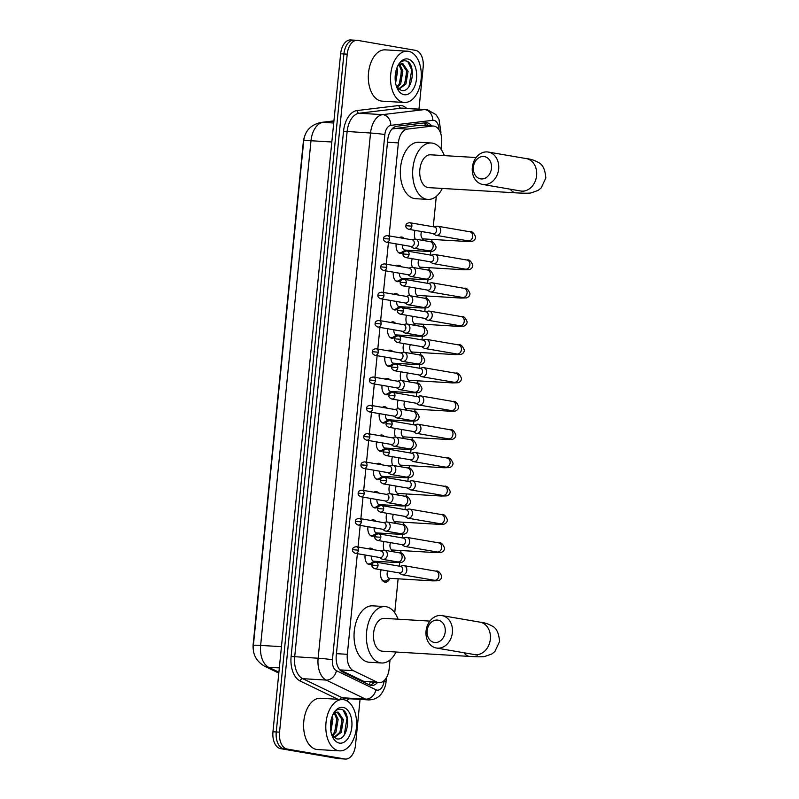 <?xml version="1.0" encoding="UTF-8"?>
<svg xmlns="http://www.w3.org/2000/svg" width="799" height="799" viewBox="0 0 799 799"><rect width="100%" height="100%" fill="white"/><g stroke="black" fill="none" stroke-linecap="round" stroke-linejoin="round"><path stroke-width="1.2" d="M404.474 250.616A8.22 4.914 -86.6 0 1 400.489 253.413A8.22 4.914 -86.6 0 1 400.169 253.373A8.22 4.914 -86.6 0 1 396.184 243.885M399.34 237.653A8.22 4.914 -86.6 0 1 401.478 237.003A8.22 4.914 -86.6 0 1 401.797 237.033A8.22 4.914 -86.6 0 1 404.054 238.472M401.657 278.901A8.22 4.914 -86.6 0 1 397.672 281.697A8.22 4.914 -86.6 0 1 397.343 281.657A8.22 4.914 -86.6 0 1 393.358 272.169M396.524 265.937A8.22 4.914 -86.6 0 1 398.651 265.288A8.22 4.914 -86.6 0 1 398.981 265.318A8.22 4.914 -86.6 0 1 401.228 266.746M398.831 307.186A8.22 4.914 -86.6 0 1 394.846 309.982A8.22 4.914 -86.6 0 1 394.526 309.942A8.22 4.914 -86.6 0 1 390.531 300.454M393.697 294.222A8.22 4.914 -86.6 0 1 395.835 293.573A8.22 4.914 -86.6 0 1 396.154 293.603A8.22 4.914 -86.6 0 1 398.411 295.031M396.004 335.47A8.22 4.914 -86.6 0 1 392.029 338.267A8.22 4.914 -86.6 0 1 391.7 338.227A8.22 4.914 -86.6 0 1 387.715 328.739M390.871 322.506A8.22 4.914 -86.6 0 1 393.008 321.847A8.22 4.914 -86.6 0 1 393.328 321.887A8.22 4.914 -86.6 0 1 395.585 323.315M393.188 363.755A8.22 4.914 -86.6 0 1 389.203 366.551A8.22 4.914 -86.6 0 1 388.873 366.511A8.22 4.914 -86.6 0 1 384.888 357.023M388.054 350.791A8.22 4.914 -86.6 0 1 390.182 350.132A8.22 4.914 -86.6 0 1 390.511 350.172A8.22 4.914 -86.6 0 1 392.758 351.6M390.361 392.039A8.22 4.914 -86.6 0 1 386.376 394.836A8.22 4.914 -86.6 0 1 386.057 394.796A8.22 4.914 -86.6 0 1 382.062 385.308M385.228 379.076A8.22 4.914 -86.6 0 1 387.365 378.416A8.22 4.914 -86.6 0 1 387.685 378.456A8.22 4.914 -86.6 0 1 389.942 379.885M387.535 420.324A8.22 4.914 -86.6 0 1 383.56 423.11A8.22 4.914 -86.6 0 1 383.23 423.08A8.22 4.914 -86.6 0 1 379.245 413.592M382.401 407.36A8.22 4.914 -86.6 0 1 384.539 406.701A8.22 4.914 -86.6 0 1 384.858 406.741A8.22 4.914 -86.6 0 1 387.116 408.169M384.719 448.599A8.22 4.914 -86.6 0 1 380.733 451.395A8.22 4.914 -86.6 0 1 380.404 451.365A8.22 4.914 -86.6 0 1 376.419 441.877M379.585 435.645A8.22 4.914 -86.6 0 1 381.712 434.986A8.22 4.914 -86.6 0 1 382.042 435.026A8.22 4.914 -86.6 0 1 384.289 436.454M381.892 476.883A8.22 4.914 -86.6 0 1 377.907 479.68A8.22 4.914 -86.6 0 1 377.587 479.65A8.22 4.914 -86.6 0 1 373.592 470.162M376.758 463.929A8.22 4.914 -86.6 0 1 378.896 463.27A8.22 4.914 -86.6 0 1 379.215 463.31A8.22 4.914 -86.6 0 1 381.473 464.738M379.066 505.168A8.22 4.914 -86.6 0 1 375.091 507.964A8.22 4.914 -86.6 0 1 374.761 507.924A8.22 4.914 -86.6 0 1 370.776 498.446M373.932 492.214A8.22 4.914 -86.6 0 1 376.069 491.555A8.22 4.914 -86.6 0 1 376.389 491.595A8.22 4.914 -86.6 0 1 378.646 493.023M376.249 533.452A8.22 4.914 -86.6 0 1 372.264 536.249A8.22 4.914 -86.6 0 1 371.935 536.209A8.22 4.914 -86.6 0 1 367.949 526.731M371.116 520.499A8.22 4.914 -86.6 0 1 373.243 519.839A8.22 4.914 -86.6 0 1 373.572 519.879A8.22 4.914 -86.6 0 1 375.82 521.308M373.423 561.737A8.22 4.914 -86.6 0 1 369.438 564.533A8.22 4.914 -86.6 0 1 369.118 564.494A8.22 4.914 -86.6 0 1 365.123 555.015M368.289 548.773A8.22 4.914 -86.6 0 1 370.426 548.124A8.22 4.914 -86.6 0 1 370.746 548.164A8.22 4.914 -86.6 0 1 373.003 549.592M415.19 239.091A8.749 5.223 -86.6 0 1 415.031 230.402M412.374 267.375A8.749 5.223 -86.6 0 1 412.214 258.686M409.547 295.66A8.749 5.223 -86.6 0 1 409.388 286.971M406.721 323.945A8.749 5.223 -86.6 0 1 406.561 315.255M403.904 352.229A8.749 5.223 -86.6 0 1 403.745 343.54M401.078 380.514A8.749 5.223 -86.6 0 1 400.918 371.825M398.252 408.798A8.749 5.223 -86.6 0 1 398.092 400.109M395.435 437.083A8.749 5.223 -86.6 0 1 395.275 428.394M392.609 465.368A8.749 5.223 -86.6 0 1 392.449 456.678M389.782 493.652A8.749 5.223 -86.6 0 1 389.622 484.963M386.966 521.937A8.749 5.223 -86.6 0 1 386.806 513.248M384.139 550.221A8.749 5.223 -86.6 0 1 383.979 541.522M389.842 578.516A8.749 5.223 -86.6 0 1 385.248 582.171A8.749 5.223 -86.6 0 1 384.908 582.131A8.749 5.223 -86.6 0 1 381.153 569.807M357.373 553.677L347.325 654.311A15.411 9.208 93.4 0 0 353.348 670.691L339.984 669.892L363.575 681.277L379.106 682.656A15.411 9.208 93.4 0 0 389.143 668.843L390.032 659.934M353.348 670.691L376.938 682.076A15.411 9.208 93.4 0 0 378.496 682.586A15.411 9.208 93.4 0 0 379.106 682.656M304.489 136.889A13.873 8.29 93.4 0 0 303.29 142.192L253.183 644.214A13.873 8.29 93.4 0 0 253.483 650.786M441.008 149.183L441.627 143.001A15.411 9.208 93.4 0 0 433.438 126.042L419.066 125.273L391.999 129.009M433.438 126.042A15.411 9.208 93.4 0 0 432.439 126.072L407.41 129.088A15.411 9.208 93.4 0 0 398.371 142.881L389.093 235.895M388.424 242.556L386.267 264.179M385.597 270.841L383.44 292.454M382.781 299.126L380.624 320.739M379.954 327.41L377.797 349.023M377.128 355.685L374.971 377.308M374.312 383.969L372.154 405.592M371.485 412.254L369.328 433.877M368.669 440.539L366.501 462.162M365.842 468.823L363.685 490.446M363.016 497.108L360.858 518.731M360.199 525.392L358.032 547.015M394.736 612.753L398.122 578.816M399.39 566.171L399.74 562.636M400.689 553.088L400.948 550.531M402.207 537.887L402.566 534.351M403.515 524.803L403.775 522.246M405.033 509.602L405.383 506.067M406.341 496.519L406.591 493.962M407.86 481.318L408.209 477.782M409.158 468.234L409.418 465.677M410.676 453.033L411.036 449.497M411.984 439.959L412.244 437.393M413.502 424.748L413.852 421.213M414.811 411.675L415.061 409.108M416.329 396.464L416.678 392.928M417.627 383.39L417.887 380.823M419.145 368.189L419.505 364.644M420.454 355.106L420.713 352.539M421.972 339.905L422.321 336.359M423.28 326.821L423.53 324.254M424.798 311.62L425.148 308.074M426.097 298.536L426.356 295.98M427.615 283.335L427.974 279.79M428.923 270.252L429.183 267.695M430.441 255.051L430.791 251.505M431.75 241.967L431.999 239.41M433.268 226.766L436.304 196.364M392.659 550.231A8.749 5.223 -86.6 0 1 391.919 551.54M395.485 521.947A8.749 5.223 -86.6 0 1 394.746 523.255M398.311 493.662A8.749 5.223 -86.6 0 1 397.572 494.981M401.128 465.378A8.749 5.223 -86.6 0 1 400.389 466.696M403.954 437.093A8.749 5.223 -86.6 0 1 403.215 438.411M406.781 408.808A8.749 5.223 -86.6 0 1 406.042 410.127M409.597 380.524A8.749 5.223 -86.6 0 1 408.858 381.842M412.424 352.239A8.749 5.223 -86.6 0 1 411.685 353.558M415.25 323.965A8.749 5.223 -86.6 0 1 414.511 325.273M418.067 295.68A8.749 5.223 -86.6 0 1 417.328 296.988M420.893 267.395A8.749 5.223 -86.6 0 1 420.154 268.704M423.72 239.111A8.749 5.223 -86.6 0 1 422.981 240.419M360.059 699.405L355.485 745.237A15.411 9.208 -86.6 0 1 345.458 759.05L342.162 758.85A15.411 9.208 -86.6 0 1 341.553 758.78L283.835 748.843A15.411 9.208 -86.6 0 1 276.244 731.964L343.92 53.962A15.411 9.208 -86.6 0 1 353.957 40.15L350.671 39.95A15.411 9.208 -86.6 0 0 340.634 53.763L272.958 731.764A15.411 9.208 -86.6 0 0 280.549 748.643L338.267 758.591A15.411 9.208 -86.6 0 0 338.876 758.66L342.162 758.85A15.411 9.208 -86.6 0 1 341.553 758.78L283.835 748.843A15.411 9.208 -86.6 0 1 276.244 731.964L343.92 53.962A15.411 9.208 -86.6 0 1 353.957 40.15A15.411 9.208 -86.6 0 1 354.566 40.22M431.69 125.942A15.411 9.208 93.4 0 0 426.516 122.746A15.411 9.208 93.4 0 0 425.517 122.776L396.743 126.252A15.411 9.208 93.4 0 0 387.705 140.035L336.259 655.45A15.411 9.208 93.4 0 0 342.282 671.829L369.408 684.923A15.411 9.208 93.4 0 0 370.966 685.422A15.411 9.208 93.4 0 0 371.575 685.492A15.411 9.208 93.4 0 0 377.448 682.556M374.152 682.356A15.411 9.208 -86.6 0 1 369.947 685.152M345.458 759.05A15.411 9.208 -86.6 0 1 344.848 758.98L287.121 749.043A15.411 9.208 -86.6 0 1 279.54 732.154L347.215 54.162A15.411 9.208 -86.6 0 1 357.243 40.34A15.411 9.208 -86.6 0 1 357.852 40.409L415.58 50.357A15.411 9.208 -86.6 0 1 423.16 67.236L418.976 109.133M424.778 122.866A15.411 9.208 -86.6 0 1 428.404 125.743M343.75 699.694A25.688 15.351 -86.6 0 1 356.464 726.99A25.688 15.351 -86.6 0 1 339.665 750.86A25.688 15.351 -86.6 0 1 338.646 750.75A25.688 15.351 -86.6 0 1 325.932 723.455A25.688 15.351 -86.6 0 1 342.731 699.574A25.688 15.351 -86.6 0 1 343.75 699.694M339.665 750.86L317.453 749.532A25.688 15.351 -86.6 0 1 316.444 749.412A25.688 15.351 -86.6 0 1 303.73 722.126A25.688 15.351 -86.6 0 1 320.529 698.246L342.731 699.574M331.775 734.93L336.499 738.765C348.444 742.071 351.87 710.631 341.103 709.322C338.856 708.813 336.749 709.632 334.761 711.789L333.722 713.137M333.263 713.936L337.747 712.149A12.844 7.68 -86.6 0 0 332.883 714.686M339.415 743.09A17.987 10.747 -86.6 0 1 332.484 736.708A17.987 10.747 -86.6 0 1 333.922 712.778A17.987 10.747 -86.6 0 1 342.981 707.355A17.987 10.747 -86.6 0 1 351.83 727.05A17.987 10.747 -86.6 0 1 339.415 743.09M333.912 737.447L339.915 732.303L342.062 719.589L337.158 712.159M334.172 737.647L341.223 732.383L343.37 719.669L338.297 712.209M332.054 735.37L334.691 731.984L336.838 719.28L334.312 713.327M332.564 736.069L335.999 732.064L338.147 719.35L335.041 712.848M330.556 729.277L331.505 718.381M330.886 731.554L332.923 719.04L332.214 716.264M330.616 729.107L331.485 718.471M335.84 729.427L336.619 718.161M341.063 729.737L341.842 718.471M344.279 734.92L346.986 718.321L343.32 710.431M408.459 51.306A25.688 15.351 -86.6 0 1 421.183 78.602A25.688 15.351 -86.6 0 1 404.374 102.482A25.688 15.351 -86.6 0 1 403.365 102.362A25.688 15.351 -86.6 0 1 390.651 75.066A25.688 15.351 -86.6 0 1 407.45 51.186A25.688 15.351 -86.6 0 1 408.459 51.306M404.374 102.482L382.172 101.153A25.688 15.351 -86.6 0 1 381.163 101.034A25.688 15.351 -86.6 0 1 368.439 73.738A25.688 15.351 -86.6 0 1 385.248 49.858L407.45 51.186M396.494 86.552L401.218 90.377C413.163 93.693 416.589 62.242 405.822 60.934C403.575 60.424 401.458 61.253 399.48 63.411L398.431 64.749M397.972 65.558L402.466 63.76A12.844 7.68 -86.6 0 0 397.602 66.307M404.134 94.701A17.987 10.747 -86.6 0 1 397.203 88.319A17.987 10.747 -86.6 0 1 398.631 64.389A17.987 10.747 -86.6 0 1 407.7 58.966A17.987 10.747 -86.6 0 1 416.549 78.662A17.987 10.747 -86.6 0 1 404.134 94.701M398.631 89.059L404.634 83.915L406.781 71.201L401.877 63.78M398.891 89.258L405.942 83.995L408.089 71.281L403.016 63.82M396.773 86.981L399.41 83.605L401.557 70.891L399.031 64.939M397.283 87.68L400.718 83.685L402.866 70.971L399.75 64.459M395.275 80.889L396.224 70.002M395.605 83.166L397.642 70.662L396.933 67.885M395.335 80.729L396.204 70.092M400.559 81.039L401.338 69.773M405.782 81.348L406.551 70.082M408.998 86.532L411.705 69.942L408.039 62.052M445.223 631.839A11.306 9.039 -80.2 0 0 437.293 620.064A11.306 9.039 -80.2 0 0 427.125 630.751A11.306 9.039 -80.2 0 0 435.056 642.526A11.306 9.039 -80.2 0 0 445.223 631.839M426.057 631.03A16.439 13.154 99.8 0 1 441.997 615.61A16.439 13.154 99.8 0 1 452.374 632.608A16.439 13.154 99.8 0 1 436.424 648.019A16.439 13.154 99.8 0 1 426.057 631.03M429.882 621.103L384.299 618.366A16.439 9.828 93.4 0 0 373.542 633.647A16.439 9.828 93.4 0 0 381.682 651.115A16.439 9.828 93.4 0 0 382.331 651.195L469.762 656.428C480.129 656.988 482.676 656.798 484.703 656.498L491.864 653.962L494.931 651.485L499.555 641.577C498.896 633.068 496.419 627.894 492.114 626.046C488.069 623.809 484.024 622.511 479.979 622.151L441.997 615.61M396.044 652.014A28.255 16.889 -86.6 0 1 381.632 662.99A28.255 16.889 -86.6 0 1 380.514 662.86A28.255 16.889 -86.6 0 1 366.521 632.838A28.255 16.889 -86.6 0 1 385.008 606.571A28.255 16.889 -86.6 0 1 386.117 606.701A28.255 16.889 -86.6 0 1 398.012 619.185M381.632 662.99L369.288 662.251A28.255 16.889 -86.6 0 1 368.179 662.121A28.255 16.889 -86.6 0 1 354.187 632.099A28.255 16.889 -86.6 0 1 372.674 605.832L385.008 606.571M491.495 168.269A11.306 9.039 -80.2 0 0 483.565 156.494A11.306 9.039 -80.2 0 0 473.398 167.181A11.306 9.039 -80.2 0 0 481.328 178.956A11.306 9.039 -80.2 0 0 491.495 168.269M472.319 167.46A16.439 13.154 99.8 0 1 488.269 152.05A16.439 13.154 99.8 0 1 498.646 169.038A16.439 13.154 99.8 0 1 482.696 184.449A16.439 13.154 99.8 0 1 472.319 167.46M476.144 157.533L430.571 154.796A16.439 9.828 93.4 0 0 419.815 170.077A16.439 9.828 93.4 0 0 427.954 187.545A16.439 9.828 93.4 0 0 428.604 187.625L516.034 192.859C526.401 193.418 528.948 193.228 530.975 192.939L538.136 190.392L541.193 187.915L545.817 178.007C545.168 169.498 542.691 164.324 538.386 162.477C534.341 160.239 530.296 158.941 526.251 158.582L488.269 152.05M442.316 188.444A28.255 16.889 -86.6 0 1 427.894 199.42A28.255 16.889 -86.6 0 1 426.786 199.291A28.255 16.889 -86.6 0 1 412.793 169.268A28.255 16.889 -86.6 0 1 431.28 143.001A28.255 16.889 -86.6 0 1 432.389 143.131A28.255 16.889 -86.6 0 1 444.284 155.625M427.894 199.42L415.56 198.681A28.255 16.889 -86.6 0 1 414.451 198.552A28.255 16.889 -86.6 0 1 400.459 168.529A28.255 16.889 -86.6 0 1 418.946 142.262L431.28 143.001M381.343 578.576A7.71 4.604 93.4 0 0 384.189 581.053A7.71 4.604 93.4 0 0 384.489 581.083A7.71 4.604 93.4 0 0 386.237 580.633L390.142 578.336M387.765 570.945A4.624 2.767 93.4 0 0 387.285 575.56A4.624 2.767 93.4 0 0 389.433 578.286A4.624 2.767 93.4 0 0 389.612 578.306A4.624 2.767 93.4 0 0 389.792 578.306M399.051 572.893L401.158 574.291A4.624 3.695 -80.2 0 0 402.326 574.761A4.624 3.695 -80.2 0 0 402.656 574.801A4.624 3.695 -80.2 0 0 406.811 570.426A4.624 3.695 -80.2 0 0 403.894 565.642A4.624 3.695 -80.2 0 0 403.565 565.602A4.624 3.695 -80.2 0 0 402.636 565.692L400.189 566.311M374.781 568.708C372.564 567.709 371.645 566.501 372.024 565.093L378.017 565.582A3.336 2.677 -80.2 0 1 374.781 568.708L399.51 572.973A3.336 2.677 -80.2 0 0 399.74 572.993A3.336 2.677 -80.2 0 0 402.746 569.837A3.336 2.677 -80.2 0 0 400.639 566.391A3.336 2.677 -80.2 0 0 400.399 566.361M390.591 542.661A4.624 2.767 93.4 0 0 390.112 547.275A4.624 2.767 93.4 0 0 392.249 550.002A4.624 2.767 93.4 0 0 392.439 550.022A4.624 2.767 93.4 0 0 392.619 550.022M401.877 544.608L403.974 546.007A4.624 3.695 -80.2 0 0 405.153 546.476A4.624 3.695 -80.2 0 0 405.473 546.516A4.624 3.695 -80.2 0 0 409.637 542.141A4.624 3.695 -80.2 0 0 406.721 537.357A4.624 3.695 -80.2 0 0 406.391 537.327A4.624 3.695 -80.2 0 0 405.463 537.407L403.006 538.027M377.597 540.424C375.39 539.425 374.471 538.216 374.841 536.808L380.843 537.298A3.336 2.677 -80.2 0 1 377.597 540.424L402.326 544.688A3.336 2.677 -80.2 0 0 402.566 544.708A3.336 2.677 -80.2 0 0 405.572 541.552A3.336 2.677 -80.2 0 0 403.465 538.107A3.336 2.677 -80.2 0 0 403.225 538.077M393.408 514.376A4.624 2.767 93.4 0 0 392.928 518.99A4.624 2.767 93.4 0 0 395.076 521.717A4.624 2.767 93.4 0 0 395.255 521.737A4.624 2.767 93.4 0 0 395.445 521.737M404.703 516.324L406.801 517.722A4.624 3.695 -80.2 0 0 407.969 518.191A4.624 3.695 -80.2 0 0 408.299 518.231A4.624 3.695 -80.2 0 0 412.454 513.857A4.624 3.695 -80.2 0 0 409.537 509.073A4.624 3.695 -80.2 0 0 409.218 509.043A4.624 3.695 -80.2 0 0 408.279 509.133L405.832 509.742M380.424 512.149C378.207 511.14 377.288 509.932 377.667 508.524L383.66 509.013A3.336 2.677 -80.2 0 1 380.424 512.149L405.153 516.404A3.336 2.677 -80.2 0 0 405.383 516.434A3.336 2.677 -80.2 0 0 408.389 513.268A3.336 2.677 -80.2 0 0 406.282 509.822A3.336 2.677 -80.2 0 0 406.052 509.792M396.234 486.102A4.624 2.767 93.4 0 0 395.755 490.706A4.624 2.767 93.4 0 0 397.902 493.432A4.624 2.767 93.4 0 0 398.082 493.452A4.624 2.767 93.4 0 0 398.262 493.452M407.52 488.039L409.627 489.437A4.624 3.695 -80.2 0 0 410.796 489.907A4.624 3.695 -80.2 0 0 411.125 489.947A4.624 3.695 -80.2 0 0 415.28 485.572A4.624 3.695 -80.2 0 0 412.364 480.788A4.624 3.695 -80.2 0 0 412.034 480.758A4.624 3.695 -80.2 0 0 411.105 480.848L408.659 481.457M383.25 483.864C381.033 482.856 380.114 481.647 380.494 480.239L386.486 480.728A3.336 2.677 -80.2 0 1 383.25 483.864L407.979 488.119A3.336 2.677 -80.2 0 0 408.209 488.149A3.336 2.677 -80.2 0 0 411.215 484.983A3.336 2.677 -80.2 0 0 409.108 481.537A3.336 2.677 -80.2 0 0 408.868 481.507M399.061 457.817A4.624 2.767 93.4 0 0 398.581 462.421A4.624 2.767 93.4 0 0 400.718 465.148A4.624 2.767 93.4 0 0 400.908 465.168A4.624 2.767 93.4 0 0 401.088 465.168M410.346 459.755L412.444 461.153A4.624 3.695 -80.2 0 0 413.622 461.622A4.624 3.695 -80.2 0 0 413.942 461.662A4.624 3.695 -80.2 0 0 418.107 457.288A4.624 3.695 -80.2 0 0 415.19 452.514A4.624 3.695 -80.2 0 0 414.861 452.474A4.624 3.695 -80.2 0 0 413.932 452.564L411.475 453.173M386.067 455.58C383.86 454.571 382.941 453.363 383.31 451.954L389.313 452.444A3.336 2.677 -80.2 0 1 386.067 455.58L410.796 459.834A3.336 2.677 -80.2 0 0 411.036 459.864A3.336 2.677 -80.2 0 0 414.042 456.698A3.336 2.677 -80.2 0 0 411.934 453.253A3.336 2.677 -80.2 0 0 411.695 453.223M401.877 429.532A4.624 2.767 93.4 0 0 401.398 434.137A4.624 2.767 93.4 0 0 403.545 436.863A4.624 2.767 93.4 0 0 403.725 436.883A4.624 2.767 93.4 0 0 403.914 436.883M413.173 431.47L415.27 432.868A4.624 3.695 -80.2 0 0 416.439 433.338A4.624 3.695 -80.2 0 0 416.768 433.378A4.624 3.695 -80.2 0 0 420.923 429.003A4.624 3.695 -80.2 0 0 418.007 424.229A4.624 3.695 -80.2 0 0 417.687 424.189A4.624 3.695 -80.2 0 0 416.748 424.279L414.301 424.888M388.893 427.295C386.676 426.286 385.757 425.088 386.137 423.67L392.129 424.159A3.336 2.677 -80.2 0 1 388.893 427.295L413.622 431.55A3.336 2.677 -80.2 0 0 413.852 431.58A3.336 2.677 -80.2 0 0 416.858 428.424A3.336 2.677 -80.2 0 0 414.751 424.968A3.336 2.677 -80.2 0 0 414.521 424.938M404.703 401.248A4.624 2.767 93.4 0 0 404.224 405.852A4.624 2.767 93.4 0 0 406.371 408.579A4.624 2.767 93.4 0 0 406.551 408.599A4.624 2.767 93.4 0 0 406.731 408.599M415.989 403.185L418.097 404.584A4.624 3.695 -80.2 0 0 419.265 405.053A4.624 3.695 -80.2 0 0 419.595 405.093A4.624 3.695 -80.2 0 0 423.75 400.718A4.624 3.695 -80.2 0 0 420.833 395.944A4.624 3.695 -80.2 0 0 420.504 395.904A4.624 3.695 -80.2 0 0 419.575 395.994L417.128 396.604M391.72 399.011C389.503 398.012 388.584 396.803 388.963 395.385L394.956 395.875A3.336 2.677 -80.2 0 1 391.72 399.011L416.449 403.265A3.336 2.677 -80.2 0 0 416.678 403.295A3.336 2.677 -80.2 0 0 419.685 400.139A3.336 2.677 -80.2 0 0 417.577 396.684A3.336 2.677 -80.2 0 0 417.338 396.654M407.53 372.963A4.624 2.767 93.4 0 0 407.051 377.567A4.624 2.767 93.4 0 0 409.188 380.294A4.624 2.767 93.4 0 0 409.378 380.314A4.624 2.767 93.4 0 0 409.557 380.314M418.816 374.901L420.913 376.299A4.624 3.695 -80.2 0 0 422.092 376.768A4.624 3.695 -80.2 0 0 422.411 376.808A4.624 3.695 -80.2 0 0 426.576 372.434A4.624 3.695 -80.2 0 0 423.66 367.66A4.624 3.695 -80.2 0 0 423.33 367.62A4.624 3.695 -80.2 0 0 422.401 367.71L419.944 368.319M394.536 370.726C392.329 369.727 391.41 368.519 391.78 367.101L397.782 367.59A3.336 2.677 -80.2 0 1 394.536 370.726L419.265 374.981A3.336 2.677 -80.2 0 0 419.505 375.011A3.336 2.677 -80.2 0 0 422.511 371.855A3.336 2.677 -80.2 0 0 420.404 368.399A3.336 2.677 -80.2 0 0 420.164 368.369M410.346 344.679A4.624 2.767 93.4 0 0 409.867 349.283A4.624 2.767 93.4 0 0 412.014 352.009A4.624 2.767 93.4 0 0 412.194 352.029A4.624 2.767 93.4 0 0 412.384 352.029M421.642 346.626L423.74 348.014A4.624 3.695 -80.2 0 0 424.908 348.484A4.624 3.695 -80.2 0 0 425.238 348.524A4.624 3.695 -80.2 0 0 429.393 344.149A4.624 3.695 -80.2 0 0 426.476 339.375A4.624 3.695 -80.2 0 0 426.157 339.335A4.624 3.695 -80.2 0 0 425.218 339.425L422.771 340.034M397.363 342.441C395.145 341.443 394.227 340.234 394.606 338.816L400.599 339.305A3.336 2.677 -80.2 0 1 397.363 342.441L422.092 346.696A3.336 2.677 -80.2 0 0 422.321 346.726A3.336 2.677 -80.2 0 0 425.328 343.57A3.336 2.677 -80.2 0 0 423.22 340.114A3.336 2.677 -80.2 0 0 422.991 340.084M413.173 316.394A4.624 2.767 93.4 0 0 412.693 321.008A4.624 2.767 93.4 0 0 414.841 323.725A4.624 2.767 93.4 0 0 415.021 323.745A4.624 2.767 93.4 0 0 415.2 323.745M424.459 318.342L426.566 319.73A4.624 3.695 -80.2 0 0 427.735 320.199A4.624 3.695 -80.2 0 0 428.064 320.239A4.624 3.695 -80.2 0 0 432.219 315.865A4.624 3.695 -80.2 0 0 429.303 311.091A4.624 3.695 -80.2 0 0 428.973 311.051A4.624 3.695 -80.2 0 0 428.044 311.141L425.597 311.76M400.189 314.157C397.972 313.158 397.053 311.95 397.433 310.531L403.425 311.031A3.336 2.677 -80.2 0 1 400.189 314.157L424.918 318.411A3.336 2.677 -80.2 0 0 425.148 318.441A3.336 2.677 -80.2 0 0 428.154 315.285A3.336 2.677 -80.2 0 0 426.047 311.83A3.336 2.677 -80.2 0 0 425.807 311.81M415.999 288.109A4.624 2.767 93.4 0 0 415.52 292.724A4.624 2.767 93.4 0 0 417.657 295.44A4.624 2.767 93.4 0 0 417.847 295.46A4.624 2.767 93.4 0 0 418.027 295.47M427.285 290.057L429.383 291.455A4.624 3.695 -80.2 0 0 430.561 291.925A4.624 3.695 -80.2 0 0 430.881 291.955A4.624 3.695 -80.2 0 0 435.046 287.58A4.624 3.695 -80.2 0 0 432.129 282.806A4.624 3.695 -80.2 0 0 431.8 282.766A4.624 3.695 -80.2 0 0 430.871 282.856L428.414 283.475M403.006 285.872C400.798 284.873 399.88 283.665 400.249 282.247L406.252 282.746A3.336 2.677 -80.2 0 1 403.006 285.872L427.735 290.127A3.336 2.677 -80.2 0 0 427.974 290.157A3.336 2.677 -80.2 0 0 430.981 287.001A3.336 2.677 -80.2 0 0 428.873 283.545A3.336 2.677 -80.2 0 0 428.634 283.525M418.816 259.825A4.624 2.767 93.4 0 0 418.336 264.439A4.624 2.767 93.4 0 0 420.484 267.156A4.624 2.767 93.4 0 0 420.664 267.186A4.624 2.767 93.4 0 0 420.853 267.186M430.112 261.772L432.209 263.171A4.624 3.695 -80.2 0 0 433.378 263.64A4.624 3.695 -80.2 0 0 433.707 263.67A4.624 3.695 -80.2 0 0 437.862 259.305A4.624 3.695 -80.2 0 0 434.946 254.521A4.624 3.695 -80.2 0 0 434.626 254.482A4.624 3.695 -80.2 0 0 433.687 254.571L431.24 255.191M405.832 257.588C403.615 256.589 402.696 255.38 403.076 253.962L409.068 254.462A3.336 2.677 -80.2 0 1 405.832 257.588L430.561 261.852A3.336 2.677 -80.2 0 0 430.791 261.872A3.336 2.677 -80.2 0 0 433.797 258.716A3.336 2.677 -80.2 0 0 431.69 255.261A3.336 2.677 -80.2 0 0 431.46 255.241M421.642 231.54A4.624 2.767 93.4 0 0 421.163 236.154A4.624 2.767 93.4 0 0 423.31 238.881A4.624 2.767 93.4 0 0 423.49 238.901A4.624 2.767 93.4 0 0 423.67 238.901M432.928 233.488L435.036 234.886A4.624 3.695 -80.2 0 0 436.204 235.355A4.624 3.695 -80.2 0 0 436.534 235.385A4.624 3.695 -80.2 0 0 440.688 231.021A4.624 3.695 -80.2 0 0 437.772 226.237A4.624 3.695 -80.2 0 0 437.443 226.197A4.624 3.695 -80.2 0 0 436.514 226.287L434.067 226.906M408.659 229.303C406.441 228.304 405.522 227.096 405.902 225.688L411.894 226.177A3.336 2.677 -80.2 0 1 408.659 229.303L433.388 233.568A3.336 2.677 -80.2 0 0 433.617 233.588A3.336 2.677 -80.2 0 0 436.624 230.432A3.336 2.677 -80.2 0 0 434.516 226.986A3.336 2.677 -80.2 0 0 434.276 226.956M367.31 563.545A7.71 4.604 93.4 0 0 368.349 563.934A7.71 4.604 93.4 0 0 368.649 563.974A7.71 4.604 93.4 0 0 370.396 563.525L374.302 561.218M371.325 549.303L371.245 549.243A7.71 4.604 93.4 0 0 369.877 548.623A7.71 4.604 93.4 0 0 369.567 548.583A7.71 4.604 93.4 0 0 368.339 548.783M371.315 556.074A4.624 2.767 93.4 0 0 373.582 561.168A4.624 2.767 93.4 0 0 373.762 561.188A4.624 2.767 93.4 0 0 373.952 561.188M379.575 557.502L381.682 558.901A4.624 3.695 -80.2 0 0 382.851 559.37A4.624 3.695 -80.2 0 0 383.17 559.4A4.624 3.695 -80.2 0 0 387.335 555.025A4.624 3.695 -80.2 0 0 384.419 550.251A4.624 3.695 -80.2 0 0 384.089 550.211A4.624 3.695 -80.2 0 0 383.16 550.301L380.714 550.92M355.295 553.317C353.088 552.319 352.169 551.11 352.539 549.692L358.541 550.191A3.336 2.677 -80.2 0 1 355.295 553.317L380.024 557.572A3.336 2.677 -80.2 0 0 380.264 557.602A3.336 2.677 -80.2 0 0 383.27 554.446A3.336 2.677 -80.2 0 0 381.163 550.99A3.336 2.677 -80.2 0 0 380.923 550.97M370.137 535.26A7.71 4.604 93.4 0 0 371.165 535.65A7.71 4.604 93.4 0 0 371.475 535.69A7.71 4.604 93.4 0 0 373.213 535.24L377.128 532.943M374.152 521.018L374.072 520.958A7.71 4.604 93.4 0 0 372.694 520.339A7.71 4.604 93.4 0 0 372.394 520.299A7.71 4.604 93.4 0 0 371.165 520.499M374.132 527.789A4.624 2.767 93.4 0 0 376.409 532.883A4.624 2.767 93.4 0 0 376.589 532.903A4.624 2.767 93.4 0 0 376.768 532.903M382.401 529.218L384.499 530.616A4.624 3.695 -80.2 0 0 385.667 531.085A4.624 3.695 -80.2 0 0 385.997 531.115A4.624 3.695 -80.2 0 0 390.152 526.751A4.624 3.695 -80.2 0 0 387.235 521.967A4.624 3.695 -80.2 0 0 386.916 521.927A4.624 3.695 -80.2 0 0 385.977 522.017L383.53 522.636M358.122 525.033C355.905 524.034 354.986 522.826 355.365 521.417L361.358 521.907A3.336 2.677 -80.2 0 1 358.122 525.033L382.851 529.298A3.336 2.677 -80.2 0 0 383.091 529.318A3.336 2.677 -80.2 0 0 386.087 526.161A3.336 2.677 -80.2 0 0 383.979 522.706A3.336 2.677 -80.2 0 0 383.75 522.686M372.953 506.975A7.71 4.604 93.4 0 0 373.992 507.365A7.71 4.604 93.4 0 0 374.292 507.405A7.71 4.604 93.4 0 0 376.039 506.956L379.944 504.658M376.968 492.733L376.898 492.673A7.71 4.604 93.4 0 0 375.52 492.054A7.71 4.604 93.4 0 0 375.22 492.014A7.71 4.604 93.4 0 0 373.982 492.214M376.958 499.505A4.624 2.767 93.4 0 0 379.235 504.598A4.624 2.767 93.4 0 0 379.415 504.618A4.624 2.767 93.4 0 0 379.595 504.628M385.218 500.933L387.325 502.331A4.624 3.695 -80.2 0 0 388.494 502.801A4.624 3.695 -80.2 0 0 388.823 502.841A4.624 3.695 -80.2 0 0 392.978 498.466A4.624 3.695 -80.2 0 0 390.062 493.682A4.624 3.695 -80.2 0 0 389.732 493.642A4.624 3.695 -80.2 0 0 388.803 493.732L386.356 494.351M360.948 496.748C358.731 495.75 357.812 494.541 358.192 493.133L364.184 493.622A3.336 2.677 -80.2 0 1 360.948 496.748L385.677 501.013A3.336 2.677 -80.2 0 0 385.907 501.033A3.336 2.677 -80.2 0 0 388.913 497.877A3.336 2.677 -80.2 0 0 386.806 494.431A3.336 2.677 -80.2 0 0 386.576 494.401M375.78 478.691A7.71 4.604 93.4 0 0 376.818 479.09A7.71 4.604 93.4 0 0 377.118 479.12A7.71 4.604 93.4 0 0 378.866 478.671L382.771 476.374M379.795 464.449L379.715 464.389A7.71 4.604 93.4 0 0 378.346 463.77A7.71 4.604 93.4 0 0 378.037 463.73A7.71 4.604 93.4 0 0 376.808 463.939M379.785 471.22A4.624 2.767 93.4 0 0 382.052 476.314A4.624 2.767 93.4 0 0 382.232 476.344A4.624 2.767 93.4 0 0 382.421 476.344M388.044 472.648L390.142 474.047A4.624 3.695 -80.2 0 0 391.32 474.516A4.624 3.695 -80.2 0 0 391.64 474.556A4.624 3.695 -80.2 0 0 395.805 470.182A4.624 3.695 -80.2 0 0 392.888 465.398A4.624 3.695 -80.2 0 0 392.559 465.358A4.624 3.695 -80.2 0 0 391.63 465.447L389.183 466.067M363.765 468.464C361.557 467.465 360.639 466.256 361.008 464.848L367.011 465.338A3.336 2.677 -80.2 0 1 363.765 468.464L388.494 472.728A3.336 2.677 -80.2 0 0 388.733 472.748A3.336 2.677 -80.2 0 0 391.74 469.592A3.336 2.677 -80.2 0 0 389.632 466.147A3.336 2.677 -80.2 0 0 389.393 466.117M378.606 450.416A7.71 4.604 93.4 0 0 379.635 450.806A7.71 4.604 93.4 0 0 379.944 450.836A7.71 4.604 93.4 0 0 381.682 450.386L385.587 448.089M382.621 436.164L382.541 436.104A7.71 4.604 93.4 0 0 381.163 435.485A7.71 4.604 93.4 0 0 380.863 435.455A7.71 4.604 93.4 0 0 379.635 435.655M382.601 442.946A4.624 2.767 93.4 0 0 384.878 448.029A4.624 2.767 93.4 0 0 385.058 448.059A4.624 2.767 93.4 0 0 385.238 448.059M390.871 444.364L392.968 445.762A4.624 3.695 -80.2 0 0 394.137 446.232A4.624 3.695 -80.2 0 0 394.466 446.271A4.624 3.695 -80.2 0 0 398.621 441.897A4.624 3.695 -80.2 0 0 395.705 437.113A4.624 3.695 -80.2 0 0 395.385 437.083A4.624 3.695 -80.2 0 0 394.446 437.163L391.999 437.782M366.591 440.179C364.374 439.18 363.455 437.972 363.835 436.564L369.827 437.053A3.336 2.677 -80.2 0 1 366.591 440.179L391.32 444.444A3.336 2.677 -80.2 0 0 391.56 444.474A3.336 2.677 -80.2 0 0 394.556 441.308A3.336 2.677 -80.2 0 0 392.449 437.862A3.336 2.677 -80.2 0 0 392.219 437.832M381.423 422.132A7.71 4.604 93.4 0 0 382.461 422.521A7.71 4.604 93.4 0 0 382.761 422.551A7.71 4.604 93.4 0 0 384.509 422.102L388.414 419.805M385.438 407.88L385.368 407.82A7.71 4.604 93.4 0 0 383.989 407.2A7.71 4.604 93.4 0 0 383.68 407.17A7.71 4.604 93.4 0 0 382.451 407.37M385.428 414.661A4.624 2.767 93.4 0 0 387.705 419.755A4.624 2.767 93.4 0 0 387.885 419.775A4.624 2.767 93.4 0 0 388.064 419.775M393.687 416.079L395.795 417.478A4.624 3.695 -80.2 0 0 396.963 417.947A4.624 3.695 -80.2 0 0 397.293 417.987A4.624 3.695 -80.2 0 0 401.448 413.612A4.624 3.695 -80.2 0 0 398.531 408.828A4.624 3.695 -80.2 0 0 398.202 408.798A4.624 3.695 -80.2 0 0 397.273 408.888L394.826 409.497M369.418 411.904C367.2 410.896 366.282 409.687 366.661 408.279L372.654 408.768A3.336 2.677 -80.2 0 1 369.418 411.904L394.147 416.159A3.336 2.677 -80.2 0 0 394.376 416.189A3.336 2.677 -80.2 0 0 397.383 413.023A3.336 2.677 -80.2 0 0 395.275 409.577A3.336 2.677 -80.2 0 0 395.046 409.547M384.249 393.847A7.71 4.604 93.4 0 0 385.278 394.237A7.71 4.604 93.4 0 0 385.587 394.267A7.71 4.604 93.4 0 0 387.335 393.817L391.24 391.52M388.264 379.595L388.184 379.535A7.71 4.604 93.4 0 0 386.816 378.916A7.71 4.604 93.4 0 0 386.506 378.886A7.71 4.604 93.4 0 0 385.278 379.086M388.254 386.376A4.624 2.767 93.4 0 0 390.521 391.47A4.624 2.767 93.4 0 0 390.701 391.49A4.624 2.767 93.4 0 0 390.891 391.49M396.514 387.795L398.611 389.193A4.624 3.695 -80.2 0 0 399.79 389.662A4.624 3.695 -80.2 0 0 400.109 389.702A4.624 3.695 -80.2 0 0 404.274 385.328A4.624 3.695 -80.2 0 0 401.358 380.544A4.624 3.695 -80.2 0 0 401.028 380.514A4.624 3.695 -80.2 0 0 400.099 380.604L397.652 381.213M372.234 383.62C370.027 382.611 369.108 381.403 369.478 379.994L375.48 380.484A3.336 2.677 -80.2 0 1 372.234 383.62L396.963 387.875A3.336 2.677 -80.2 0 0 397.203 387.905A3.336 2.677 -80.2 0 0 400.209 384.738A3.336 2.677 -80.2 0 0 398.102 381.293A3.336 2.677 -80.2 0 0 397.862 381.263M387.076 365.562A7.71 4.604 93.4 0 0 388.104 365.952A7.71 4.604 93.4 0 0 388.414 365.982A7.71 4.604 93.4 0 0 390.152 365.533L394.057 363.235M391.091 351.31L391.011 351.26A7.71 4.604 93.4 0 0 389.632 350.631A7.71 4.604 93.4 0 0 389.333 350.601A7.71 4.604 93.4 0 0 388.104 350.801M391.071 358.092A4.624 2.767 93.4 0 0 393.348 363.185A4.624 2.767 93.4 0 0 393.527 363.205A4.624 2.767 93.4 0 0 393.707 363.205M399.34 359.51L401.438 360.908A4.624 3.695 -80.2 0 0 402.606 361.378A4.624 3.695 -80.2 0 0 402.936 361.418A4.624 3.695 -80.2 0 0 407.091 357.043A4.624 3.695 -80.2 0 0 404.174 352.269A4.624 3.695 -80.2 0 0 403.855 352.229A4.624 3.695 -80.2 0 0 402.916 352.319L400.469 352.928M375.061 355.335C372.843 354.327 371.925 353.128 372.304 351.71L378.297 352.199A3.336 2.677 -80.2 0 1 375.061 355.335L399.79 359.59A3.336 2.677 -80.2 0 0 400.029 359.62A3.336 2.677 -80.2 0 0 403.026 356.454A3.336 2.677 -80.2 0 0 400.918 353.008A3.336 2.677 -80.2 0 0 400.689 352.978M389.892 337.278A7.71 4.604 93.4 0 0 390.931 337.667A7.71 4.604 93.4 0 0 391.23 337.697A7.71 4.604 93.4 0 0 392.978 337.248L396.883 334.951M393.907 323.026L393.837 322.976A7.71 4.604 93.4 0 0 392.459 322.347A7.71 4.604 93.4 0 0 392.149 322.317A7.71 4.604 93.4 0 0 390.921 322.516M393.897 329.807A4.624 2.767 93.4 0 0 396.174 334.901A4.624 2.767 93.4 0 0 396.354 334.921A4.624 2.767 93.4 0 0 396.534 334.921M402.157 331.225L404.264 332.624A4.624 3.695 -80.2 0 0 405.433 333.093A4.624 3.695 -80.2 0 0 405.762 333.133A4.624 3.695 -80.2 0 0 409.917 328.759A4.624 3.695 -80.2 0 0 407.001 323.985A4.624 3.695 -80.2 0 0 406.671 323.945A4.624 3.695 -80.2 0 0 405.742 324.034L403.295 324.644M377.887 327.051C375.67 326.052 374.751 324.843 375.131 323.425L381.123 323.915A3.336 2.677 -80.2 0 1 377.887 327.051L402.616 331.305A3.336 2.677 -80.2 0 0 402.846 331.335A3.336 2.677 -80.2 0 0 405.852 328.179A3.336 2.677 -80.2 0 0 403.745 324.724A3.336 2.677 -80.2 0 0 403.515 324.694M392.718 308.993A7.71 4.604 93.4 0 0 393.747 309.383A7.71 4.604 93.4 0 0 394.057 309.423A7.71 4.604 93.4 0 0 395.805 308.963L399.71 306.666M396.733 294.751L396.654 294.691A7.71 4.604 93.4 0 0 395.285 294.062A7.71 4.604 93.4 0 0 394.976 294.032A7.71 4.604 93.4 0 0 393.747 294.232M396.723 301.523A4.624 2.767 93.4 0 0 398.991 306.616A4.624 2.767 93.4 0 0 399.17 306.636A4.624 2.767 93.4 0 0 399.36 306.636M404.983 302.941L407.081 304.339A4.624 3.695 -80.2 0 0 408.259 304.809A4.624 3.695 -80.2 0 0 408.579 304.848A4.624 3.695 -80.2 0 0 412.743 300.474A4.624 3.695 -80.2 0 0 409.827 295.7A4.624 3.695 -80.2 0 0 409.497 295.66A4.624 3.695 -80.2 0 0 408.569 295.75L406.122 296.359M380.704 298.766C378.496 297.767 377.577 296.559 377.947 295.141L383.949 295.63A3.336 2.677 -80.2 0 1 380.704 298.766L405.433 303.021A3.336 2.677 -80.2 0 0 405.672 303.051A3.336 2.677 -80.2 0 0 408.679 299.895A3.336 2.677 -80.2 0 0 406.571 296.439A3.336 2.677 -80.2 0 0 406.331 296.409M395.545 280.709A7.71 4.604 93.4 0 0 396.574 281.098A7.71 4.604 93.4 0 0 396.883 281.138A7.71 4.604 93.4 0 0 398.621 280.679L402.526 278.382M399.56 266.466L399.48 266.407A7.71 4.604 93.4 0 0 398.102 265.787A7.71 4.604 93.4 0 0 397.802 265.747A7.71 4.604 93.4 0 0 396.574 265.947M399.54 273.238A4.624 2.767 93.4 0 0 401.817 278.332A4.624 2.767 93.4 0 0 401.997 278.352A4.624 2.767 93.4 0 0 402.177 278.352M407.81 274.656L409.907 276.054A4.624 3.695 -80.2 0 0 411.076 276.524A4.624 3.695 -80.2 0 0 411.405 276.564A4.624 3.695 -80.2 0 0 415.56 272.189A4.624 3.695 -80.2 0 0 412.644 267.415A4.624 3.695 -80.2 0 0 412.324 267.375A4.624 3.695 -80.2 0 0 411.385 267.465L408.938 268.074M383.53 270.481C381.313 269.483 380.394 268.274 380.773 266.856L386.766 267.345A3.336 2.677 -80.2 0 1 383.53 270.481L408.259 274.736A3.336 2.677 -80.2 0 0 408.499 274.766A3.336 2.677 -80.2 0 0 411.495 271.61A3.336 2.677 -80.2 0 0 409.388 268.154A3.336 2.677 -80.2 0 0 409.158 268.124M398.361 252.424A7.71 4.604 93.4 0 0 399.4 252.814A7.71 4.604 93.4 0 0 399.7 252.854A7.71 4.604 93.4 0 0 401.448 252.394L405.353 250.097M402.376 238.182L402.306 238.122A7.71 4.604 93.4 0 0 400.928 237.503A7.71 4.604 93.4 0 0 400.619 237.463A7.71 4.604 93.4 0 0 399.39 237.663M402.366 244.953A4.624 2.767 93.4 0 0 404.644 250.047A4.624 2.767 93.4 0 0 404.823 250.067A4.624 2.767 93.4 0 0 405.003 250.067M410.626 246.382L412.733 247.77A4.624 3.695 -80.2 0 0 413.902 248.239A4.624 3.695 -80.2 0 0 414.232 248.279A4.624 3.695 -80.2 0 0 418.386 243.905A4.624 3.695 -80.2 0 0 415.47 239.131A4.624 3.695 -80.2 0 0 415.14 239.091A4.624 3.695 -80.2 0 0 414.212 239.181L411.765 239.79M386.356 242.197C384.139 241.198 383.22 239.99 383.6 238.571L389.592 239.071A3.336 2.677 -80.2 0 1 386.356 242.197L411.086 246.452A3.336 2.677 -80.2 0 0 411.315 246.482A3.336 2.677 -80.2 0 0 414.321 243.325A3.336 2.677 -80.2 0 0 412.214 239.87A3.336 2.677 -80.2 0 0 411.984 239.85M363.575 681.277L376.938 682.076M424.469 122.906A15.411 12.285 83.1 0 1 425.458 125.563M370.267 682.126A15.411 12.005 115.8 0 1 368.898 684.673M336.439 653.662L347.325 654.311M387.485 142.232L398.371 142.881M394.047 128.289L407.41 129.088M419.066 125.273L432.439 126.072M303.74 140.794A17.987 0.959 5.7 0 1 311.001 140.744L260.634 645.412A17.987 0.959 -174.3 0 0 253.373 645.452L303.74 140.794C304.888 130.986 310.641 124.864 320.988 122.427A17.987 14.332 83.1 0 1 323.056 122.367A20.554 12.285 93.4 0 0 311.001 140.744L331.825 141.992M281.458 646.661L260.634 645.412A20.554 12.285 93.4 0 0 268.664 667.255A17.987 14.002 115.8 0 1 264.449 666.166C256.209 661.173 252.514 654.261 253.373 645.452M333.912 121.058L323.056 122.367L333.722 123.006M279.33 667.884L268.664 667.255L278.901 672.189M338.267 758.591L344.848 758.98M280.549 748.643L287.121 749.043M272.958 731.764L279.54 732.154M340.634 53.763L347.215 54.162M439.001 129.798A10.277 6.142 93.4 0 0 433.857 120.339A10.277 6.142 93.4 0 0 432.788 120.309L390.871 125.363A10.277 6.142 93.4 0 0 384.848 134.562L332.424 659.774A10.277 6.142 93.4 0 0 336.449 670.691L375.949 689.767A10.277 6.142 93.4 0 0 376.988 690.096A10.277 6.142 93.4 0 0 384.089 680.938L384.119 680.608M368.559 699.914A20.554 12.285 -86.6 0 1 367.75 699.824A20.554 12.285 -86.6 0 1 365.662 699.145L342.232 697.747A20.554 12.285 93.4 0 0 344.309 698.416A20.554 12.285 93.4 0 0 345.118 698.506L368.559 699.914C376.169 699.914 379.984 695.619 381.143 694.081C385.937 687.48 385.977 682.176 386.087 681.467A10.277 0.549 -174.3 0 0 384.089 680.938M375.949 689.767A10.277 8 115.8 0 1 365.662 699.145L326.162 680.079A20.554 12.285 -86.6 0 1 318.122 658.236L370.546 133.024A20.554 12.285 -86.6 0 1 382.601 114.637L424.509 109.583A20.554 12.285 -86.6 0 1 425.847 109.543L402.406 108.135A20.554 12.285 93.4 0 0 401.078 108.185L359.16 113.238A20.554 12.285 93.4 0 0 347.116 131.615L294.691 656.828A20.554 12.285 93.4 0 0 302.721 678.671L342.232 697.747A2.567 1.998 -64.2 0 0 339.885 699.405M338.007 699.295L300.154 681.018A23.121 13.823 -86.6 0 1 291.116 656.448L343.54 131.236A23.121 13.823 -86.6 0 1 357.093 110.552L399.001 105.498A2.567 2.047 -96.9 0 0 401.078 108.185L424.509 109.583A10.277 8.19 83.1 0 1 432.788 120.309M349.383 698.765A23.121 13.823 -86.6 0 1 346.237 700.483M399.001 105.498A23.121 13.823 -86.6 0 1 406.671 108.394M336.449 670.691A10.277 8 115.8 0 1 326.162 680.079L302.721 678.671A2.567 1.998 -64.2 0 0 300.154 681.018M332.424 659.774A10.277 0.549 -174.3 0 0 318.122 658.236L291.116 656.448M390.871 125.363A10.277 8.19 83.1 0 0 382.601 114.637L359.16 113.238A2.567 2.047 -96.9 0 1 357.093 110.552M384.848 134.562A10.277 0.549 -174.3 0 0 370.546 133.024L343.54 131.236M425.847 109.543L427.375 109.723L436.004 114.656L438.981 119.311L440.918 132.125A10.277 0.549 -174.3 0 0 440.089 131.825M464.059 652.783A16.439 9.828 93.4 0 0 469.113 656.349A16.439 9.828 93.4 0 0 469.762 656.428M477.492 655.17L474.396 654.561A16.439 13.154 -80.2 0 0 490.346 639.14A16.439 13.154 -80.2 0 0 479.979 622.151M510.331 189.213A16.439 9.828 93.4 0 0 515.385 192.789A16.439 9.828 93.4 0 0 516.034 192.859M523.764 191.6L520.668 190.991A16.439 13.154 -80.2 0 0 536.618 175.57A16.439 13.154 -80.2 0 0 526.251 158.582M431.001 579.694A4.624 2.767 93.4 0 0 432.529 580.863A4.624 2.767 93.4 0 0 432.708 580.883L389.612 578.306M435.006 580.314L434.346 580.274A4.624 3.695 -80.2 0 0 438.831 575.939A4.624 3.695 -80.2 0 0 438.851 575.65A4.624 3.695 -80.2 0 0 435.914 571.155L403.894 565.642M378.017 565.582A3.336 2.677 -80.2 0 0 375.91 562.126L400.639 566.391M433.817 551.41A4.624 2.767 93.4 0 0 435.345 552.578A4.624 2.767 93.4 0 0 435.525 552.598L392.439 550.022M437.832 552.029L437.173 551.989A4.624 3.695 -80.2 0 0 441.657 547.655A4.624 3.695 -80.2 0 0 441.677 547.365A4.624 3.695 -80.2 0 0 438.741 542.871L406.721 537.357M380.843 537.298A3.336 2.677 -80.2 0 0 378.736 533.842L403.465 538.107M436.644 523.125A4.624 2.767 93.4 0 0 438.172 524.294A4.624 2.767 93.4 0 0 438.351 524.314L395.255 521.737M440.658 523.745L439.989 523.705A4.624 3.695 -80.2 0 0 444.474 519.37A4.624 3.695 -80.2 0 0 444.504 519.08A4.624 3.695 -80.2 0 0 441.557 514.586L409.537 509.073M383.66 509.013A3.336 2.677 -80.2 0 0 381.552 505.557L406.282 509.822M439.47 494.841A4.624 2.767 93.4 0 0 440.998 496.009A4.624 2.767 93.4 0 0 441.178 496.029L398.082 493.452M443.475 495.46L442.816 495.42A4.624 3.695 -80.2 0 0 447.3 491.085A4.624 3.695 -80.2 0 0 447.32 490.796A4.624 3.695 -80.2 0 0 444.384 486.301L412.364 480.788M386.486 480.728A3.336 2.677 -80.2 0 0 384.379 477.283L409.108 481.537M442.286 466.556A4.624 2.767 93.4 0 0 443.815 467.725A4.624 2.767 93.4 0 0 443.994 467.745L400.908 465.168M446.301 467.175L445.642 467.135A4.624 3.695 -80.2 0 0 450.127 462.801A4.624 3.695 -80.2 0 0 450.147 462.511A4.624 3.695 -80.2 0 0 447.21 458.027L415.19 452.514M389.313 452.444A3.336 2.677 -80.2 0 0 387.205 448.998L411.934 453.253M445.113 438.271A4.624 2.767 93.4 0 0 446.641 439.44A4.624 2.767 93.4 0 0 446.821 439.46L403.725 436.883M449.128 438.891L448.459 438.851A4.624 3.695 -80.2 0 0 452.943 434.516A4.624 3.695 -80.2 0 0 452.973 434.227A4.624 3.695 -80.2 0 0 450.027 429.742L418.007 424.229M392.129 424.159A3.336 2.677 -80.2 0 0 390.022 420.713L414.751 424.968M447.939 409.987A4.624 2.767 93.4 0 0 449.467 411.155A4.624 2.767 93.4 0 0 449.647 411.185L406.551 408.599M451.944 410.606L451.285 410.566A4.624 3.695 -80.2 0 0 455.77 406.232A4.624 3.695 -80.2 0 0 455.79 405.942A4.624 3.695 -80.2 0 0 452.853 401.458L420.833 395.944M394.956 395.875A3.336 2.677 -80.2 0 0 392.848 392.429L417.577 396.684M450.756 381.712A4.624 2.767 93.4 0 0 452.284 382.881A4.624 2.767 93.4 0 0 452.464 382.901L409.378 380.314M454.771 382.322L454.112 382.282A4.624 3.695 -80.2 0 0 458.596 377.947A4.624 3.695 -80.2 0 0 458.616 377.657A4.624 3.695 -80.2 0 0 455.68 373.173L423.66 367.66M397.782 367.59A3.336 2.677 -80.2 0 0 395.675 364.144L420.404 368.399M453.582 353.428A4.624 2.767 93.4 0 0 455.11 354.596A4.624 2.767 93.4 0 0 455.29 354.616L412.194 352.029M457.597 354.037L456.928 353.997A4.624 3.695 -80.2 0 0 461.413 349.662A4.624 3.695 -80.2 0 0 461.442 349.373A4.624 3.695 -80.2 0 0 458.496 344.888L426.476 339.375M400.599 339.305A3.336 2.677 -80.2 0 0 398.491 335.86L423.22 340.114M456.409 325.143A4.624 2.767 93.4 0 0 457.937 326.312A4.624 2.767 93.4 0 0 458.117 326.332L415.021 323.745M460.414 325.752L459.755 325.712A4.624 3.695 -80.2 0 0 464.239 321.378A4.624 3.695 -80.2 0 0 464.259 321.088A4.624 3.695 -80.2 0 0 461.323 316.604L429.303 311.091M403.425 311.031A3.336 2.677 -80.2 0 0 401.318 307.575L426.047 311.83M459.225 296.858A4.624 2.767 93.4 0 0 460.753 298.027A4.624 2.767 93.4 0 0 460.933 298.047L417.847 295.46M463.24 297.468L462.581 297.438A4.624 3.695 -80.2 0 0 467.065 293.093A4.624 3.695 -80.2 0 0 467.085 292.814A4.624 3.695 -80.2 0 0 464.149 288.319L432.129 282.806M406.252 282.746A3.336 2.677 -80.2 0 0 404.144 279.29L428.873 283.545M462.052 268.574A4.624 2.767 93.4 0 0 463.58 269.742A4.624 2.767 93.4 0 0 463.76 269.762L420.664 267.186M466.067 269.193L465.398 269.153A4.624 3.695 -80.2 0 0 469.882 264.819A4.624 3.695 -80.2 0 0 469.912 264.529A4.624 3.695 -80.2 0 0 466.966 260.035L434.946 254.521M409.068 254.462A3.336 2.677 -80.2 0 0 406.961 251.006L431.69 255.261M464.878 240.289A4.624 2.767 93.4 0 0 466.406 241.458A4.624 2.767 93.4 0 0 466.586 241.478L423.49 238.901M468.883 240.908L468.224 240.869A4.624 3.695 -80.2 0 0 472.708 236.534A4.624 3.695 -80.2 0 0 472.728 236.244A4.624 3.695 -80.2 0 0 469.792 231.75L437.772 226.237M411.894 226.177A3.336 2.677 -80.2 0 0 409.787 222.721L434.516 226.986M394.267 561.327A4.624 2.767 93.4 0 0 395.795 562.496A4.624 2.767 93.4 0 0 395.974 562.516L373.762 561.188M398.272 561.947L397.612 561.907A4.624 3.695 -80.2 0 0 402.097 557.572A4.624 3.695 -80.2 0 0 402.117 557.283A4.624 3.695 -80.2 0 0 399.18 552.798L384.419 550.251M358.541 550.191A3.336 2.677 -80.2 0 0 356.434 546.736L381.163 550.99M397.083 533.043A4.624 2.767 93.4 0 0 398.611 534.211A4.624 2.767 93.4 0 0 398.791 534.241L376.589 532.903M401.098 533.662L400.439 533.622A4.624 3.695 -80.2 0 0 404.923 529.288A4.624 3.695 -80.2 0 0 404.943 528.998A4.624 3.695 -80.2 0 0 402.007 524.514L387.235 521.967M361.358 521.907A3.336 2.677 -80.2 0 0 359.25 518.451L383.979 522.706M399.909 504.768A4.624 2.767 93.4 0 0 401.438 505.927A4.624 2.767 93.4 0 0 401.617 505.957L379.415 504.618M403.924 505.377L403.255 505.338A4.624 3.695 -80.2 0 0 407.74 501.003A4.624 3.695 -80.2 0 0 407.77 500.713A4.624 3.695 -80.2 0 0 404.823 496.229L390.062 493.682M364.184 493.622A3.336 2.677 -80.2 0 0 362.077 490.167L386.806 494.431M402.736 476.484A4.624 2.767 93.4 0 0 404.264 477.652A4.624 2.767 93.4 0 0 404.444 477.672L382.232 476.344M406.741 477.093L406.082 477.053A4.624 3.695 -80.2 0 0 410.566 472.718A4.624 3.695 -80.2 0 0 410.586 472.429A4.624 3.695 -80.2 0 0 407.65 467.944L392.888 465.398M367.011 465.338A3.336 2.677 -80.2 0 0 364.903 461.882L389.632 466.147M405.552 448.199A4.624 2.767 93.4 0 0 407.081 449.368A4.624 2.767 93.4 0 0 407.26 449.388L385.058 448.059M409.567 448.808L408.908 448.768A4.624 3.695 -80.2 0 0 413.393 444.434A4.624 3.695 -80.2 0 0 413.413 444.144A4.624 3.695 -80.2 0 0 410.476 439.66L395.705 437.113M369.827 437.053A3.336 2.677 -80.2 0 0 367.72 433.597L392.449 437.862M408.379 419.914A4.624 2.767 93.4 0 0 409.907 421.083A4.624 2.767 93.4 0 0 410.087 421.103L387.885 419.775M412.394 420.524L411.725 420.484A4.624 3.695 -80.2 0 0 416.209 416.149A4.624 3.695 -80.2 0 0 416.239 415.86A4.624 3.695 -80.2 0 0 413.293 411.375L398.531 408.828M372.654 408.768A3.336 2.677 -80.2 0 0 370.546 405.313L395.275 409.577M411.205 391.63A4.624 2.767 93.4 0 0 412.733 392.798A4.624 2.767 93.4 0 0 412.913 392.818L390.701 391.49M415.21 392.239L414.551 392.209A4.624 3.695 -80.2 0 0 419.036 387.865A4.624 3.695 -80.2 0 0 419.056 387.585A4.624 3.695 -80.2 0 0 416.119 383.091L401.358 380.544M375.48 380.484A3.336 2.677 -80.2 0 0 373.373 377.038L398.102 381.293M414.022 363.345A4.624 2.767 93.4 0 0 415.55 364.514A4.624 2.767 93.4 0 0 415.73 364.534L393.527 363.205M418.037 363.964L417.378 363.925A4.624 3.695 -80.2 0 0 421.862 359.59A4.624 3.695 -80.2 0 0 421.882 359.3A4.624 3.695 -80.2 0 0 418.946 354.806L404.174 352.269M378.297 352.199A3.336 2.677 -80.2 0 0 376.189 348.754L400.918 353.008M416.848 335.061A4.624 2.767 93.4 0 0 418.376 336.229A4.624 2.767 93.4 0 0 418.556 336.249L396.354 334.921M420.863 335.68L420.194 335.64A4.624 3.695 -80.2 0 0 424.678 331.305A4.624 3.695 -80.2 0 0 424.708 331.016A4.624 3.695 -80.2 0 0 421.762 326.521L407.001 323.985M381.123 323.915A3.336 2.677 -80.2 0 0 379.016 320.469L403.745 324.724M419.675 306.776A4.624 2.767 93.4 0 0 421.203 307.945A4.624 2.767 93.4 0 0 421.383 307.965L399.17 306.636M423.68 307.395L423.021 307.355A4.624 3.695 -80.2 0 0 427.505 303.021A4.624 3.695 -80.2 0 0 427.525 302.731A4.624 3.695 -80.2 0 0 424.589 298.237L409.827 295.7M383.949 295.63A3.336 2.677 -80.2 0 0 381.842 292.184L406.571 296.439M422.491 278.491A4.624 2.767 93.4 0 0 424.019 279.66A4.624 2.767 93.4 0 0 424.199 279.68L401.997 278.352M426.506 279.111L425.847 279.071A4.624 3.695 -80.2 0 0 430.331 274.736A4.624 3.695 -80.2 0 0 430.351 274.447A4.624 3.695 -80.2 0 0 427.415 269.952L412.644 267.415M386.766 267.345A3.336 2.677 -80.2 0 0 384.659 263.9L409.388 268.154M425.318 250.207A4.624 2.767 93.4 0 0 426.846 251.375A4.624 2.767 93.4 0 0 427.026 251.395L404.823 250.067M429.333 250.826L428.663 250.786A4.624 3.695 -80.2 0 0 433.148 246.452A4.624 3.695 -80.2 0 0 433.178 246.162A4.624 3.695 -80.2 0 0 430.232 241.668L415.47 239.131M389.592 239.071A3.336 2.677 -80.2 0 0 387.485 235.615L412.214 239.87M320.988 122.427L333.932 120.869M278.811 673.098L264.449 666.166M357.243 40.34L353.957 40.15M386.087 681.467L386.476 677.592M440.768 133.643L440.918 132.125M474.396 654.561L436.424 648.019M520.668 190.991L482.696 184.449M384.489 581.083L382.851 580.983M432.708 580.883L438.311 580.753C440.509 579.904 441.657 578.456 441.757 576.409C439.989 572.154 438.052 570.406 435.914 571.155M434.346 580.274L402.326 574.761M375.91 562.126C373.333 562.336 372.034 563.325 372.024 565.093M392.968 550.052L390.771 551.35M435.525 552.598L441.138 552.469C443.335 551.62 444.484 550.171 444.574 548.124C442.816 543.869 440.868 542.121 438.741 542.871M437.173 551.989L405.153 546.476M378.736 533.842C376.149 534.052 374.861 535.04 374.841 536.808M395.795 521.767L393.587 523.065M438.351 524.314L443.964 524.184C446.152 523.335 447.3 521.887 447.4 519.839C445.642 515.585 443.695 513.837 441.557 514.586M439.989 523.705L407.969 518.191M381.552 505.557C378.976 505.767 377.677 506.756 377.667 508.524M398.611 493.482L396.414 494.781M441.178 496.029L446.781 495.899C448.978 495.05 450.127 493.612 450.227 491.555C448.459 487.3 446.521 485.552 444.384 486.301M442.816 495.42L410.796 489.907M384.379 477.283C381.802 477.482 380.504 478.471 380.494 480.239M401.438 465.198L399.24 466.496M443.994 467.745L449.607 467.615C451.805 466.766 452.953 465.328 453.043 463.27C451.285 459.016 449.338 457.268 447.21 458.027M445.642 467.135L413.622 461.622M387.205 448.998C384.619 449.198 383.33 450.187 383.31 451.954M404.264 436.913L402.057 438.212M446.821 439.46L452.434 439.33C454.621 438.491 455.77 437.043 455.869 434.996C454.112 430.731 452.164 428.983 450.027 429.742M448.459 438.851L416.439 433.338M390.022 420.713C387.445 420.923 386.147 421.902 386.137 423.67M407.081 408.629L404.883 409.927M449.647 411.185L455.25 411.046C457.447 410.207 458.596 408.758 458.696 406.711C456.928 402.446 454.991 400.699 452.853 401.458M451.285 410.566L419.265 405.053M392.848 392.429C390.272 392.639 388.973 393.617 388.963 395.385M409.907 380.344L407.71 381.642M452.464 382.901L458.077 382.761C460.274 381.922 461.423 380.474 461.512 378.426C459.755 374.172 457.807 372.414 455.68 373.173M454.112 382.282L422.092 376.768M395.675 364.144C393.088 364.354 391.8 365.333 391.78 367.101M412.733 352.069L410.526 353.358M455.29 354.616L460.903 354.476C463.09 353.637 464.239 352.189 464.339 350.142C462.581 345.887 460.633 344.129 458.496 344.888M456.928 353.997L424.908 348.484M398.491 335.86C395.914 336.069 394.616 337.058 394.606 338.816M415.55 323.785L413.353 325.073M458.117 326.332L463.72 326.192C465.917 325.353 467.065 323.905 467.165 321.857C465.398 317.603 463.46 315.845 461.323 316.604M459.755 325.712L427.735 320.199M401.318 307.575C398.741 307.785 397.443 308.774 397.433 310.531M418.376 295.5L416.179 296.789M460.933 298.047L466.546 297.907C468.743 297.068 469.892 295.62 469.982 293.573C468.224 289.318 466.276 287.56 464.149 288.319M462.581 297.438L430.561 291.925M404.144 279.29C401.557 279.5 400.269 280.489 400.249 282.247M421.203 267.216L418.996 268.504M463.76 269.762L469.373 269.623C471.56 268.784 472.708 267.335 472.808 265.288C471.05 261.033 469.103 259.285 466.966 260.035M465.398 269.153L433.378 263.64M406.961 251.006C404.384 251.216 403.086 252.204 403.076 253.962M424.019 238.931L421.822 240.219M466.586 241.478L472.189 241.348C474.386 240.499 475.535 239.051 475.635 237.003C473.867 232.749 471.929 231.001 469.792 231.75M468.224 240.869L436.204 235.355M409.787 222.721C407.21 222.931 405.912 223.92 405.902 225.688M368.649 563.974L367.76 563.924M399.18 552.798C401.318 552.039 403.265 553.797 405.023 558.042C404.923 560.099 403.775 561.537 401.577 562.386L395.974 562.516M369.567 548.583L368.689 548.533M397.612 561.907L382.851 559.37M356.434 546.736C353.857 546.945 352.559 547.934 352.539 549.692M371.475 535.69L370.586 535.64M402.007 524.514C404.144 523.764 406.092 525.512 407.84 529.767C407.75 531.814 406.601 533.263 404.404 534.102L398.791 534.241M372.394 520.299L371.505 520.249M400.439 533.622L385.667 531.085M359.25 518.451C356.674 518.661 355.375 519.65 355.365 521.417M374.292 507.405L373.413 507.355M404.823 496.229C406.961 495.48 408.908 497.228 410.666 501.482C410.566 503.53 409.418 504.978 407.23 505.817L401.617 505.957M375.22 492.014L374.332 491.964M403.255 505.338L388.494 502.801M362.077 490.167C359.5 490.376 358.202 491.365 358.192 493.133M377.118 479.12L376.229 479.07M407.65 467.944C409.787 467.195 411.735 468.943 413.492 473.198C413.393 475.245 412.244 476.693 410.047 477.532L404.444 477.672M378.037 463.73L377.158 463.68M406.082 477.053L391.32 474.516M364.903 461.882C362.327 462.092 361.028 463.08 361.008 464.848M379.944 450.836L379.056 450.786M410.476 439.66C412.614 438.911 414.561 440.658 416.309 444.913C416.219 446.961 415.071 448.409 412.873 449.248L407.26 449.388M380.863 435.455L379.974 435.395M408.908 448.768L394.137 446.232M367.72 433.597C365.143 433.807 363.845 434.796 363.835 436.564M382.761 422.551L381.882 422.501M413.293 411.375C415.43 410.626 417.378 412.374 419.135 416.629C419.036 418.676 417.887 420.124 415.7 420.963L410.087 421.103M383.68 407.17L382.801 407.11M411.725 420.484L396.963 417.947M370.546 405.313C367.969 405.522 366.671 406.511 366.661 408.279M385.587 394.267L384.699 394.217M416.119 383.091C418.257 382.341 420.204 384.089 421.962 388.344C421.862 390.391 420.713 391.84 418.516 392.679L412.913 392.818M386.506 378.886L385.627 378.826M414.551 392.209L399.79 389.662M373.373 377.038C370.796 377.238 369.498 378.227 369.478 379.994M388.414 365.982L387.525 365.932M418.946 354.806C421.083 354.057 423.031 355.805 424.778 360.059C424.688 362.107 423.54 363.555 421.343 364.394L415.73 364.534M389.333 350.601L388.444 350.541M417.378 363.925L402.606 361.378M376.189 348.754C373.612 348.953 372.314 349.942 372.304 351.71M391.23 337.697L390.351 337.647M421.762 326.521C423.899 325.772 425.847 327.52 427.605 331.775C427.505 333.822 426.356 335.27 424.169 336.119L418.556 336.249M392.149 322.317L391.27 322.267M420.194 335.64L405.433 333.093M379.016 320.469C376.439 320.679 375.14 321.657 375.131 323.425M394.057 309.423L393.168 309.363M424.589 298.237C426.726 297.488 428.673 299.235 430.431 303.49C430.331 305.538 429.183 306.986 426.986 307.835L421.383 307.965M394.976 294.032L394.097 293.982M423.021 307.355L408.259 304.809M381.842 292.184C379.255 292.394 377.967 293.373 377.947 295.141M396.883 281.138L395.994 281.078M427.415 269.952C429.552 269.203 431.5 270.961 433.248 275.206C433.158 277.253 432.009 278.701 429.812 279.55L424.199 279.68M397.802 265.747L396.913 265.697M425.847 279.071L411.076 276.524M384.659 263.9C382.082 264.109 380.783 265.088 380.773 266.856M399.7 252.854L398.821 252.794M430.232 241.668C432.369 240.918 434.316 242.676 436.074 246.921C435.974 248.968 434.826 250.417 432.639 251.266L427.026 251.395M400.619 237.463L399.74 237.413M428.663 250.786L413.902 248.239M387.485 235.615C384.908 235.825 383.61 236.814 383.6 238.571"/></g></svg>
